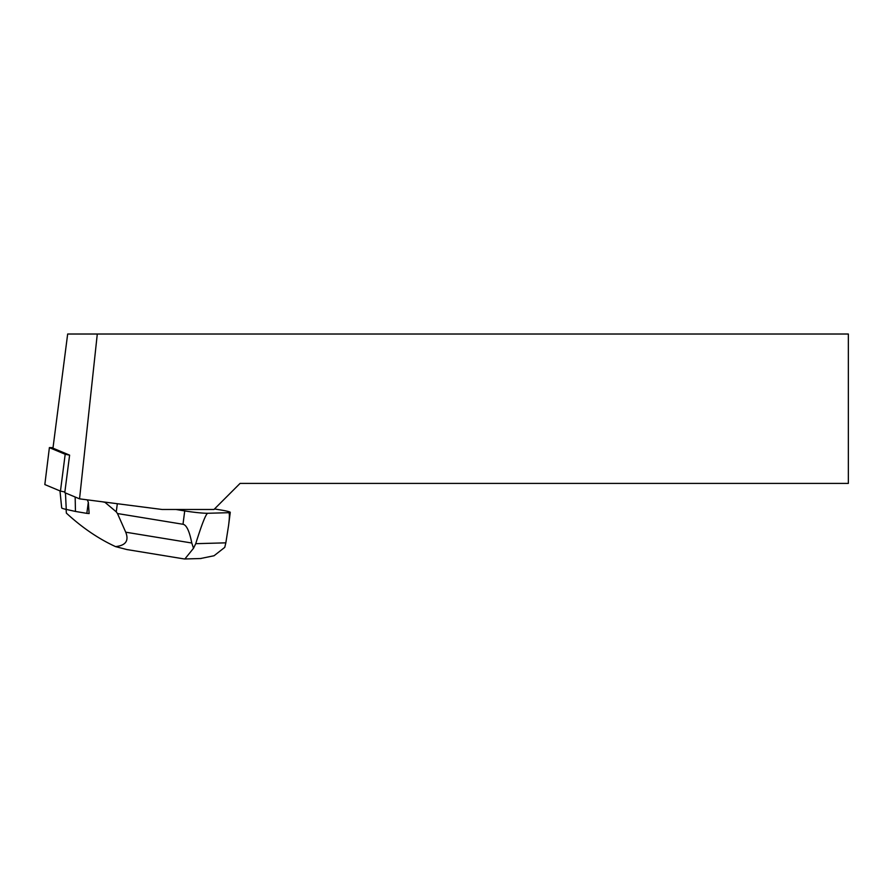 <?xml version="1.0" encoding="UTF-8"?>
<svg xmlns="http://www.w3.org/2000/svg" width="893" height="893" viewBox="0 0 893 893"><rect width="100%" height="100%" fill="white"/><g stroke="black" fill="none" stroke-linecap="round" stroke-linejoin="round"><path stroke-width="1.34" d="M97.292 334.015L848.35 334.015L848.35 483.414L240.061 483.414L213.985 509.479L162.079 509.479L79.544 498.852L64.776 492.668L69.609 455.14L52.966 448.174L67.667 334.015L97.292 334.015L79.544 498.852M102.461 501.81L104.994 502.346L116.269 511.856L117.318 503.719M116.269 511.856L117.474 513.542L182.998 524.269C186.503 524.894 189.439 531.145 191.783 543.011L193.513 548.28L195.734 543.681C201.952 523.811 205.97 513.676 207.79 513.274L228.563 512.694A17.436 1.284 -172.7 0 0 230.26 512.359A17.436 1.284 -172.7 0 0 218.874 509.68L214.51 508.954M175.954 509.479L184.717 510.919A17.358 1.273 7.3 0 0 207.79 513.274M88.318 502.234L89.133 513.553A43.221 3.181 -172.7 0 1 86.833 513.363L88.318 502.234L87.257 499.846M66.115 509.401L66.361 513.107C82.067 527.596 98.453 538.758 115.532 546.605C125.712 545.523 129.105 540.723 125.723 532.195L117.474 513.542M195.734 543.681L225.84 542.844L228.563 525.564C229.657 517.025 229.657 512.727 228.563 512.694M225.84 542.844L224.757 547.364L214.052 555.747L200.456 558.538M183.913 558.895L126.873 549.552L115.532 546.605M184.025 558.918L184.862 558.985L193.513 548.28M59.987 490.904L61.684 507.894A20.316 1.496 7.3 0 0 66.261 509.423L75.458 511.443L75.157 497.01M75.458 511.443L86.833 513.363M49.394 447.594L44.829 484.564L49.394 447.594L53.033 447.672M44.829 484.564L60.456 491.105L64.865 491.976M49.561 447.717L65.189 454.269L60.456 491.105M69.609 455.14L65.189 454.269M182.998 524.269L184.717 510.919M125.723 532.195L191.783 543.011M66.261 509.423L65.446 492.947M228.563 525.564L230.26 512.359M201.059 558.516L184.862 558.973"/></g></svg>
